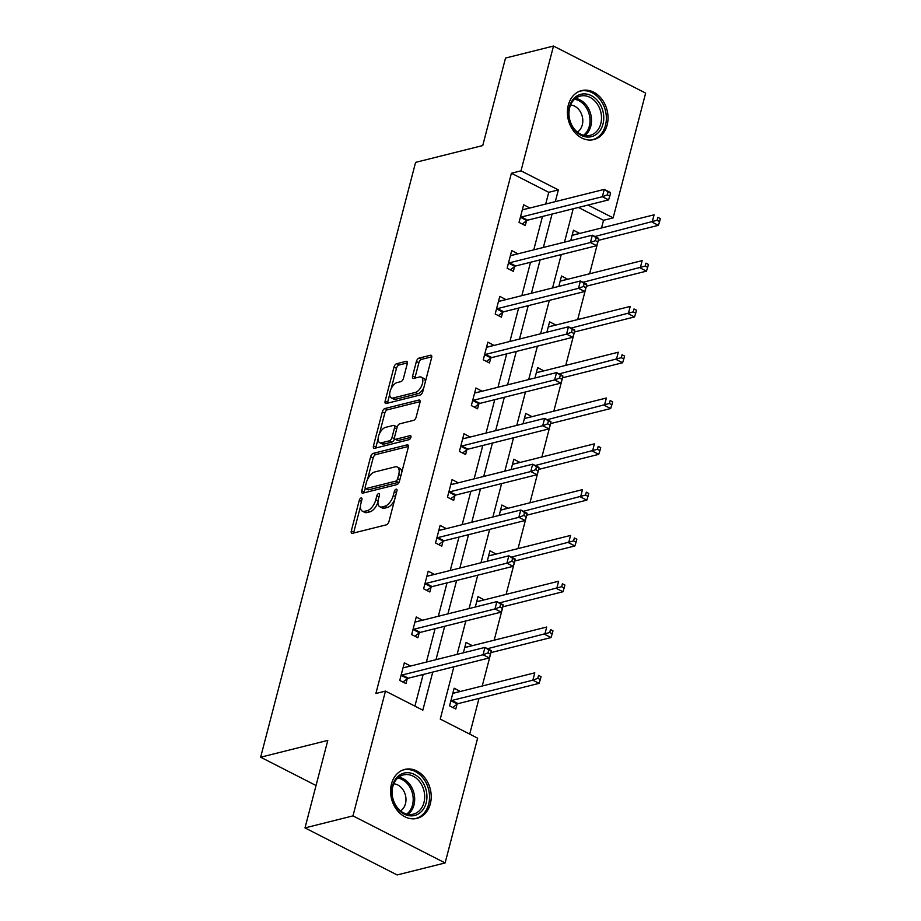 <?xml version="1.0" encoding="UTF-8"?>
<svg xmlns="http://www.w3.org/2000/svg" width="921" height="921" viewBox="0 0 921 921"><rect width="100%" height="100%" fill="white"/><g stroke="black" fill="none" stroke-linecap="round" stroke-linejoin="round"><path stroke-width="1.38" d="M361.124 497.939A2.222 1.117 -62.9 0 0 359.282 500.287L351.304 530.91A3.177 1.6 -62.9 0 0 351.741 533.271A3.177 1.6 -62.9 0 0 352.444 533.317L386.336 524.832A3.177 1.6 -62.9 0 0 388.973 521.482L396.951 490.858A2.222 1.117 -62.9 0 0 396.64 489.212A2.222 1.117 -62.9 0 0 396.157 489.166A2.222 1.117 -62.9 0 0 394.315 491.515L393.279 495.486A10.166 5.112 -62.9 0 1 384.851 506.216L382.031 506.918A10.166 5.112 -62.9 0 1 379.809 506.746A10.166 5.112 -62.9 0 1 378.404 499.205L379.429 495.245A2.222 1.117 -62.9 0 0 379.13 493.598A2.222 1.117 -62.9 0 0 378.635 493.552A2.222 1.117 -62.9 0 0 376.793 495.901L375.768 499.861A10.166 5.112 -62.9 0 1 367.341 510.602L364.509 511.305A10.166 5.112 -62.9 0 1 362.287 511.132A10.166 5.112 -62.9 0 1 360.882 503.591L361.918 499.631A2.222 1.117 -62.9 0 0 361.608 497.985A2.222 1.117 -62.9 0 0 361.124 497.939M607.146 125.003A25.235 19.974 -104.1 0 1 593.849 139.566A25.235 19.974 -104.1 0 1 573.403 130.759A25.235 19.974 -104.1 0 1 568.292 105.167A25.235 19.974 -104.1 0 1 581.588 90.603A25.235 19.974 -104.1 0 1 602.023 99.422A25.235 19.974 -104.1 0 1 607.146 125.003M430.326 803.826A25.235 19.974 -104.1 0 1 417.029 818.378A25.235 19.974 -104.1 0 1 396.594 809.571A25.235 19.974 -104.1 0 1 391.471 783.978A25.235 19.974 -104.1 0 1 404.768 769.415A25.235 19.974 -104.1 0 1 425.203 778.233A25.235 19.974 -104.1 0 1 430.326 803.826M407.255 363.749A3.177 1.6 -62.9 0 0 406.817 361.389A3.177 1.6 -62.9 0 0 406.126 361.343L396.617 363.714A3.177 1.6 -62.9 0 0 393.981 367.076L385.128 401.084A3.177 1.6 -62.9 0 0 385.565 403.433A3.177 1.6 -62.9 0 0 386.256 403.49L420.16 395.005A3.177 1.6 -62.9 0 0 422.785 391.644L431.65 357.636A3.177 1.6 -62.9 0 0 431.212 355.287A3.177 1.6 -62.9 0 0 430.521 355.23L419.032 358.108A3.177 1.6 -62.9 0 0 416.396 361.458L412.608 376.01A3.177 1.6 -62.9 0 0 413.045 378.37A3.177 1.6 -62.9 0 0 413.736 378.427L419.435 377A8.496 4.271 -62.9 0 1 421.288 377.138A8.496 4.271 -62.9 0 1 421.945 385.059A8.496 4.271 -62.9 0 1 415.417 392.415L393.094 398.01A8.496 4.271 -62.9 0 1 391.241 397.86A8.496 4.271 -62.9 0 1 390.585 389.951A8.496 4.271 -62.9 0 1 397.112 382.583L400.831 381.651A3.177 1.6 -62.9 0 0 403.467 378.301L407.255 363.749M453.88 666.792L440.261 719.082L477.619 738.158L445.119 862.942L397.147 874.95L305.001 827.898L327.795 740.403L260.643 757.212L415.59 162.372L482.742 145.553L505.525 58.058L553.498 46.05L645.644 93.102L613.144 217.886L588.012 205.049M305.001 827.898L352.973 815.879L385.473 691.095L422.831 710.172L432.755 672.077M545.704 204.048L548.755 192.316L511.397 173.24L375.883 693.501L385.473 691.095M511.397 173.24L520.998 170.834L553.498 46.05M373.27 453.351A3.177 1.6 -62.9 0 0 370.633 456.701L361.78 490.709A3.177 1.6 -62.9 0 0 362.218 493.069A3.177 1.6 -62.9 0 0 362.909 493.115L396.813 484.63A3.177 1.6 -62.9 0 0 399.449 481.28L408.302 447.272A3.177 1.6 -62.9 0 0 407.865 444.912A3.177 1.6 -62.9 0 0 407.174 444.855L373.27 453.351L375.756 454.617A3.177 1.6 -62.9 0 0 373.132 457.967L367.548 479.369M373.454 445.891L382.307 411.883A3.177 1.6 -62.9 0 1 384.943 408.533L418.848 400.048A3.177 1.6 -62.9 0 1 419.539 400.094A3.177 1.6 -62.9 0 1 419.976 402.454L416.188 417.006A3.177 1.6 -62.9 0 1 413.552 420.367L399.806 423.81A3.177 1.6 -62.9 0 0 397.17 427.16L394.649 436.807A3.177 1.6 -62.9 0 0 395.097 439.167A3.177 1.6 -62.9 0 0 395.788 439.225L410.098 435.645A2.222 1.117 -62.9 0 1 410.582 435.679A2.222 1.117 -62.9 0 1 410.754 437.751A2.222 1.117 -62.9 0 1 409.051 439.674L374.582 448.308A3.177 1.6 -62.9 0 1 373.891 448.251A3.177 1.6 -62.9 0 1 373.454 445.891L375.941 447.169L378.105 438.845M260.643 757.212L316.041 785.509M414.911 706.131L423.165 674.483M426.388 662.072L435.092 628.675M438.327 616.276L447.019 582.878M450.254 570.467L458.957 537.07M462.181 524.671L470.884 491.273M474.119 478.862L482.811 445.465M486.046 433.066L494.75 399.668M497.973 387.257L506.677 353.86M509.912 341.461L518.604 308.063M521.839 295.653L530.542 262.255M533.766 249.856L542.469 216.458M410.547 666.044L404.342 662.798L399.749 680.412L405.977 683.589L407.209 678.835M422.474 620.236L416.269 616.989L411.675 634.604L417.904 637.781L419.147 633.038M434.413 574.439L428.196 571.193L423.614 588.807L429.831 591.984L431.074 587.23M446.34 528.631L440.134 525.384L435.541 542.999L441.769 546.176L443.001 541.433M458.267 482.834L452.061 479.588L447.468 497.202L453.696 500.379L454.939 495.625M470.194 437.026L463.988 433.779L459.406 451.394L465.623 454.571L466.866 449.828M482.132 391.229L475.927 387.983L471.333 405.597L477.562 408.774L478.793 404.02M494.059 345.421L487.854 342.175L483.26 359.789L489.488 362.966L490.732 358.223M505.986 299.624L499.781 296.378L495.199 313.992L501.415 317.169L502.659 312.415M517.924 253.816L511.708 250.57L507.126 268.184L513.354 271.373L514.586 266.618M529.851 208.019L523.646 204.773L519.053 222.387L525.281 225.564L526.524 220.81M469.71 734.118L479.012 698.406M482.236 685.995L490.939 652.609M494.174 640.199L502.866 606.801M506.101 594.39L514.804 561.004M518.028 548.594L526.731 515.196M529.966 502.785L538.658 469.399M541.893 456.989L550.597 423.591M553.82 411.18L562.524 377.794M565.759 365.384L574.451 331.986M577.686 319.575L586.378 286.189M589.613 273.779L598.316 240.381M601.551 227.971L603.543 220.292L578.411 207.455M460.35 691.475L454.145 688.229L449.563 705.843L455.78 709.02L457.023 704.277M472.289 645.679L466.072 642.421L463.367 652.816M484.216 599.87L478.011 596.624L475.305 607.008M496.143 554.074L489.937 550.816L487.232 561.211M508.081 508.265L501.864 505.019L499.159 515.403M520.008 462.469L513.803 459.222L511.097 469.606M531.935 416.66L525.73 413.414L523.024 423.798M543.874 370.864L537.657 367.617L534.951 378.001M555.8 325.055L549.595 321.809L546.89 332.193M567.727 279.259L561.522 276.012L558.817 286.396M579.666 233.45L573.449 230.204L570.744 240.588M445.119 862.942L352.973 815.879M603.543 220.292L613.144 217.886M573.196 208.768L564.492 242.154M561.257 254.564L552.565 287.962M549.33 300.373L540.627 333.759M537.404 346.169L528.7 379.567M525.465 391.978L516.773 425.364M513.538 437.774L504.835 471.172M501.611 483.583L492.908 516.969M489.673 529.379L480.981 562.777M477.746 575.188L469.054 608.574M465.819 620.984L457.115 654.382M555.294 201.641L558.356 189.91L520.998 170.834M435.99 659.666L444.682 626.28M447.917 613.87L456.62 580.472M459.844 568.061L468.547 534.675M471.782 522.265L480.474 488.867M483.709 476.456L492.413 443.07M495.636 430.66L504.34 397.262M507.575 384.851L516.267 351.465M519.502 339.055L528.205 305.657M531.429 293.246L540.132 259.86M543.367 247.45L552.059 214.052M548.755 192.316L558.356 189.91M460.373 691.406L453.408 693.156M410.559 665.975L403.605 667.713M422.497 620.167L415.532 621.917M472.3 645.609L465.347 647.348M434.424 574.37L427.459 576.109M484.239 599.801L477.274 601.551M446.351 528.562L439.398 530.312M496.166 554.005L489.201 555.743M458.29 482.765L451.325 484.504M508.093 508.196L501.128 509.946M470.217 436.957L463.251 438.707M520.031 462.4L513.066 464.138M482.144 391.16L475.19 392.899M531.958 416.591L524.993 418.341M494.082 345.352L487.117 347.102M543.885 370.795L536.92 372.533M506.009 299.555L499.044 301.294M555.824 324.986L548.858 326.736M517.936 253.747L510.982 255.497M567.75 279.19L560.785 280.928M529.874 207.95L522.909 209.689M579.677 233.381L572.712 235.131M362.287 511.132L364.785 512.41A10.166 5.112 -62.9 0 0 366.995 512.583L364.509 511.305M377.944 502.187A10.166 5.112 -62.9 0 1 369.828 511.869L366.995 512.583M379.809 506.746L382.296 508.024A10.166 5.112 -62.9 0 0 384.518 508.196L382.031 506.918M394.545 500.08A10.166 5.112 -62.9 0 1 387.338 507.483L384.518 508.196M360.422 506.723L353.791 532.177A3.177 1.6 -62.9 0 0 353.652 533.017M408.44 446.432L375.756 454.617M365.257 488.199L364.267 491.975A3.177 1.6 -62.9 0 0 364.129 492.816M365.234 486.875A2.222 1.117 -62.9 0 0 365.545 488.533A2.222 1.117 -62.9 0 0 366.028 488.567L395.788 481.119A2.222 1.117 -62.9 0 0 397.63 478.77L398.724 474.591A10.166 5.112 -62.9 0 0 397.319 467.051A10.166 5.112 -62.9 0 0 395.097 466.878L374.755 471.966A10.166 5.112 -62.9 0 0 366.328 482.696L365.234 486.875M365.545 488.533L368.043 489.799A2.222 1.117 -62.9 0 0 368.527 489.834L366.028 488.567M399.357 481.568A2.222 1.117 -62.9 0 1 398.275 482.385L368.527 489.834M401.671 472.726A10.166 5.112 -62.9 0 0 399.806 468.317L397.319 467.051M379.452 433.71L384.794 413.161L382.307 411.883M420.114 401.625L387.43 409.81A3.177 1.6 -62.9 0 0 384.794 413.161M395.097 439.167L397.584 440.445A3.177 1.6 -62.9 0 0 398.275 440.491L410.893 437.337M385.531 427.379A8.496 4.271 -62.9 0 0 379.015 434.735A8.496 4.271 -62.9 0 0 379.659 442.656A8.496 4.271 -62.9 0 0 381.524 442.794L389.387 440.825A3.177 1.6 -62.9 0 0 392.012 437.475L394.533 427.816A3.177 1.6 -62.9 0 0 394.096 425.467A3.177 1.6 -62.9 0 0 393.394 425.41L385.531 427.379M379.659 442.656L382.157 443.922A8.496 4.271 -62.9 0 0 384.011 444.072L381.524 442.794M394.579 438.454L394.51 438.741A3.177 1.6 -62.9 0 1 391.874 442.103L384.011 444.072M397.089 427.448A3.177 1.6 -62.9 0 0 396.583 426.734L394.096 425.467M375.941 447.169A3.177 1.6 -62.9 0 0 375.803 447.997M391.241 397.86L393.739 399.138A8.496 4.271 -62.9 0 0 395.593 399.277L393.094 398.01M423.798 387.753A8.496 4.271 -62.9 0 1 417.904 393.693L395.593 399.277M425.341 381.87A8.496 4.271 -62.9 0 0 423.775 378.416L421.288 377.138M431.788 356.807L421.519 359.374A3.177 1.6 -62.9 0 0 418.882 362.736L415.095 377.288A3.177 1.6 -62.9 0 0 414.957 378.117M389.687 394.407L387.614 402.35A3.177 1.6 -62.9 0 0 387.476 403.179M407.393 362.92L399.104 364.992A3.177 1.6 -62.9 0 0 396.467 368.342L391.218 388.512M452.741 707.466L457.346 704.024A3.235 1.623 117.1 0 1 458.117 703.632L539.084 683.359L532.868 680.182L534.779 672.837L453.811 693.122A3.235 1.623 117.1 0 1 453.144 693.087L452.913 692.983M450.795 701.088L451.117 700.846A3.235 1.623 117.1 0 1 451.889 700.455L532.868 680.182L537.795 678.305L540.293 679.583L541.053 676.647L538.566 675.369L537.795 678.305M538.566 675.369L541.053 676.647M540.293 679.583L539.084 683.359M402.086 675.024L408.314 678.201L489.281 657.928L483.053 654.75L402.086 675.024A3.235 1.623 -62.9 0 0 401.314 675.415L400.992 675.657M487.992 652.874L483.053 654.75L484.964 647.405L491.192 650.583L491.25 651.205L488.752 649.938L487.992 652.874L490.479 654.14L491.25 651.205M403.099 667.541L403.34 667.644A3.235 1.623 -62.9 0 0 403.997 667.679L484.964 647.405L488.752 649.938M408.314 678.201A3.235 1.623 -62.9 0 0 407.543 678.593L402.926 682.035M489.281 657.928L490.479 654.14M405.424 772.834A21.839 17.28 -104.1 0 1 426.504 791.807A21.839 17.28 -104.1 0 1 413.299 815.741A21.839 17.28 -104.1 0 1 392.219 796.757A21.839 17.28 -104.1 0 1 405.424 772.834M412.044 814.394A20.227 16.002 75.9 0 0 413.322 814.141A20.227 16.002 75.9 0 0 424.109 791.438A20.227 16.002 75.9 0 0 404.756 774.665A20.227 16.002 75.9 0 0 403.49 774.906A20.227 16.002 75.9 0 0 392.691 797.621A20.227 16.002 75.9 0 0 412.044 814.394M400.543 810.871A14.402 11.397 75.9 0 0 405.447 795.26A14.402 11.397 75.9 0 0 393.774 783.817M414.657 818.792A25.074 19.848 75.9 0 0 415.452 818.608A25.074 19.848 75.9 0 0 428.841 790.448A25.074 19.848 75.9 0 0 404.849 769.657A25.074 19.848 75.9 0 0 403.271 769.956A25.074 19.848 75.9 0 0 402.477 770.186M602.99 124.059A21.839 17.28 -104.1 0 1 581.024 135.295A21.839 17.28 -104.1 0 1 569.374 106.882A21.839 17.28 -104.1 0 1 591.34 95.657A21.839 17.28 -104.1 0 1 602.99 124.059M569.662 107.757A20.227 16.002 75.9 0 0 573.76 128.272A20.227 16.002 75.9 0 0 590.131 135.329A20.227 16.002 75.9 0 0 600.791 123.656A20.227 16.002 75.9 0 0 596.681 103.152A20.227 16.002 75.9 0 0 580.311 96.095A20.227 16.002 75.9 0 0 569.662 107.757M577.363 132.048A14.402 11.397 75.9 0 0 582.302 124.876A14.402 11.397 75.9 0 0 570.594 105.006M591.478 139.969A25.074 19.848 75.9 0 0 592.272 139.796A25.074 19.848 75.9 0 0 605.477 125.325A25.074 19.848 75.9 0 0 600.4 99.905A25.074 19.848 75.9 0 0 580.092 91.144A25.074 19.848 75.9 0 0 579.297 91.363M490.881 652.621L551.023 637.562L544.795 634.373L546.706 627.04L465.738 647.313A3.235 1.623 117.1 0 1 465.07 647.279L464.84 647.175M487.531 648.718L549.733 632.508L552.22 633.775L552.98 630.839L550.493 629.573L549.733 632.508M550.493 629.573L552.98 630.839M552.22 633.775L551.023 637.562M502.808 606.812L562.95 591.754L556.721 588.577L558.633 581.232L477.665 601.517A3.235 1.623 117.1 0 1 477.009 601.482L476.767 601.378M499.47 602.91L561.66 586.7L564.147 587.978L564.918 585.042L562.42 583.764L561.66 586.7M562.42 583.764L564.918 585.042M564.147 587.978L562.95 591.754M414.013 629.216L420.241 632.393L501.208 612.12L494.98 608.942L414.013 629.216A3.235 1.623 -62.9 0 0 413.241 629.607L412.919 629.849M499.919 607.066L494.98 608.942L496.891 601.609L503.119 604.786L503.177 605.408L500.69 604.13L499.919 607.066L502.406 608.344L503.177 605.408M415.026 621.744L415.267 621.848A3.235 1.623 -62.9 0 0 415.924 621.882L496.891 601.609L500.69 604.13M420.241 632.393A3.235 1.623 -62.9 0 0 419.469 632.785L414.864 636.227M501.208 612.12L502.406 608.344M425.951 583.419L432.168 586.596L513.147 566.323L506.918 563.145L425.951 583.419A3.235 1.623 -62.9 0 0 425.18 583.81L424.846 584.052M511.846 561.269L506.918 563.145L508.829 555.8L515.058 558.978L515.104 559.6L512.617 558.333L511.846 561.269L514.344 562.535L515.104 559.6M426.964 575.936L427.194 576.039A3.235 1.623 -62.9 0 0 427.862 576.074L508.829 555.8L512.617 558.333M432.168 586.596A3.235 1.623 -62.9 0 0 431.396 586.988L426.791 590.43M513.147 566.323L514.344 562.535M514.735 561.016L574.877 545.957L568.66 542.768L570.571 535.435L489.604 555.708A3.235 1.623 117.1 0 1 488.936 555.674L488.706 555.57M511.397 557.113L573.587 540.903L576.086 542.17L576.845 539.234L574.359 537.968L573.587 540.903M574.359 537.968L576.845 539.234M576.086 542.17L574.877 545.957M526.674 515.207L586.815 500.149L580.587 496.972L582.498 489.627L501.531 509.912A3.235 1.623 117.1 0 1 500.863 509.877L500.633 509.774M523.324 511.305L585.526 495.095L588.012 496.373L588.772 493.437L586.286 492.159L585.526 495.095M586.286 492.159L588.772 493.437M588.012 496.373L586.815 500.149M538.601 469.411L598.742 454.352L592.514 451.175L594.425 443.83L513.458 464.103A3.235 1.623 117.1 0 1 512.801 464.069L512.56 463.965M535.262 465.508L597.453 449.298L599.939 450.565L600.711 447.629L598.213 446.363L597.453 449.298M598.213 446.363L600.711 447.629M599.939 450.565L598.742 454.352M437.878 537.611L444.106 540.788L525.074 520.515L518.845 517.337L437.878 537.611A3.235 1.623 -62.9 0 0 437.107 538.002L436.784 538.244M523.784 515.461L518.845 517.337L520.756 510.004L526.985 513.181L527.042 513.803L524.544 512.525L523.784 515.461L526.271 516.739L527.042 513.803M438.891 530.139L439.133 530.243A3.235 1.623 -62.9 0 0 439.789 530.277L520.756 510.004L524.544 512.525M444.106 540.788A3.235 1.623 -62.9 0 0 443.335 541.18L438.718 544.622M525.074 520.515L526.271 516.739M449.805 491.814L456.033 494.991L537.001 474.718L530.772 471.54L449.805 491.814A3.235 1.623 -62.9 0 0 449.034 492.205L448.711 492.447M535.711 469.664L530.772 471.54L532.683 464.196L538.912 467.373L538.969 467.995L536.483 466.728L535.711 469.664L538.198 470.93L538.969 467.995M450.818 484.331L451.06 484.434A3.235 1.623 -62.9 0 0 451.716 484.469L532.683 464.196L536.483 466.728M456.033 494.991A3.235 1.623 -62.9 0 0 455.262 495.383L450.657 498.825M537.001 474.718L538.198 470.93M461.743 446.006L467.96 449.183L548.939 428.91L542.711 425.732L461.743 446.006A3.235 1.623 -62.9 0 0 460.972 446.397L460.638 446.639M547.638 423.856L542.711 425.732L544.622 418.399L550.85 421.576L550.896 422.198L548.409 420.92L547.638 423.856L550.136 425.134L550.896 422.198M462.756 438.534L462.987 438.638A3.235 1.623 -62.9 0 0 463.654 438.672L544.622 418.399L548.409 420.92M467.96 449.183A3.235 1.623 -62.9 0 0 467.189 449.575L462.584 453.017M548.939 428.91L550.136 425.134M473.67 400.209L479.899 403.386L560.866 383.113L554.638 379.936L473.67 400.209A3.235 1.623 -62.9 0 0 472.899 400.6L472.565 400.842M559.577 378.059L554.638 379.936L556.549 372.591L562.777 375.768L562.835 376.39L560.336 375.123L559.577 378.059L562.063 379.325L562.835 376.39M474.683 392.726L474.925 392.83A3.235 1.623 -62.9 0 0 475.581 392.864L556.549 372.591L560.336 375.123M479.899 403.386A3.235 1.623 -62.9 0 0 479.127 403.778L474.511 407.22M560.866 383.113L562.063 379.325M485.597 354.401L491.826 357.578L572.793 337.305L566.565 334.127L485.597 354.401A3.235 1.623 -62.9 0 0 484.826 354.792L484.504 355.046M571.504 332.251L566.565 334.127L568.476 326.794L574.704 329.971L574.762 330.593L572.263 329.315L571.504 332.251L573.99 333.529L574.762 330.593M486.61 346.929L486.852 347.033A3.235 1.623 -62.9 0 0 487.508 347.067L568.476 326.794L572.263 329.315M491.826 357.578A3.235 1.623 -62.9 0 0 491.054 357.981L486.449 361.412M572.793 337.305L573.99 333.529M497.536 308.604L503.752 311.782L584.72 291.508L578.503 288.331L497.536 308.604A3.235 1.623 -62.9 0 0 496.753 308.995L496.431 309.237M583.43 286.454L578.503 288.331L580.414 280.986L586.642 284.163L586.689 284.785L584.202 283.518L583.43 286.454L585.929 287.72L586.689 284.785M498.549 301.121L498.779 301.225A3.235 1.623 -62.9 0 0 499.447 301.259L580.414 280.986L584.202 283.518M503.752 311.782A3.235 1.623 -62.9 0 0 502.981 312.173L498.376 315.615M584.72 291.508L585.929 287.72M509.463 262.796L515.691 265.985L596.658 245.7L590.43 242.522L509.463 262.796A3.235 1.623 -62.9 0 0 508.691 263.187L508.357 263.441M595.369 240.646L590.43 242.522L592.341 235.189L598.569 238.366L598.615 238.988L596.129 237.71L595.369 240.646L597.856 241.924L598.615 238.988M510.476 255.324L510.706 255.428A3.235 1.623 -62.9 0 0 511.374 255.462L592.341 235.189L596.129 237.71M515.691 265.985A3.235 1.623 -62.9 0 0 514.92 266.376L510.303 269.807M596.658 245.7L597.856 241.924M550.528 423.602L610.669 408.544L604.452 405.367L606.363 398.022L525.384 418.307A3.235 1.623 117.1 0 1 524.728 418.272L524.498 418.169M547.189 419.7L609.38 403.49L611.878 404.768L612.638 401.832L610.151 400.554L609.38 403.49M610.151 400.554L612.638 401.832M611.878 404.768L610.669 408.544M562.466 377.806L622.608 362.747L616.379 359.57L618.29 352.225L537.323 372.498A3.235 1.623 117.1 0 1 536.655 372.464L536.425 372.36M559.116 373.903L621.318 357.693L623.805 358.96L624.565 356.024L622.078 354.758L621.318 357.693M622.078 354.758L624.565 356.024M623.805 358.96L622.608 362.747M574.393 331.997L634.534 316.939L628.306 313.762L630.217 306.417L549.25 326.702A3.235 1.623 117.1 0 1 548.594 326.667L548.352 326.564M571.055 328.095L633.245 311.885L635.732 313.163L636.503 310.227L634.005 308.949L633.245 311.885M634.005 308.949L636.503 310.227M635.732 313.163L634.534 316.939M586.32 286.201L646.461 271.142L640.245 267.965L642.156 260.62L561.177 280.893A3.235 1.623 117.1 0 1 560.521 280.859L560.279 280.755M582.981 282.298L645.172 266.088L647.67 267.355L648.43 264.419L645.943 263.153L645.172 266.088M645.943 263.153L648.43 264.419M647.67 267.355L646.461 271.142M598.259 240.393L658.4 225.334L652.172 222.157L654.083 214.812L573.115 235.097A3.235 1.623 117.1 0 1 572.448 235.062L572.217 234.959M594.908 236.501L657.11 220.28L659.597 221.558L660.357 218.622L657.87 217.344L657.11 220.28M657.87 217.344L660.357 218.622M659.597 221.558L658.4 225.334M521.39 216.999L527.618 220.177L608.585 199.903L602.357 196.726L521.39 216.999A3.235 1.623 -62.9 0 0 520.618 217.391L520.296 217.632M607.296 194.849L602.357 196.726L604.268 189.381L610.496 192.558L610.554 193.18L608.056 191.913L607.296 194.849L609.783 196.115L610.554 193.18M522.403 209.516L522.644 209.62A3.235 1.623 -62.9 0 0 523.301 209.654L604.268 189.381L608.056 191.913M527.618 220.177A3.235 1.623 -62.9 0 0 526.847 220.568L522.242 224.01M608.585 199.903L609.783 196.115M361.458 501.404L359.282 500.287M396.49 492.631L394.315 491.515M378.968 497.018L376.793 495.901M369.828 511.869L367.341 510.602M378.036 501.024L375.768 499.861M387.338 507.483L384.851 506.216M395.454 496.592L393.279 495.486M353.791 532.177L351.304 530.91M408.314 445.442L407.174 444.855M364.267 491.975L361.78 490.709M373.132 457.967L370.633 456.701M398.275 482.385L395.788 481.119M399.806 479.876L397.63 478.77M400.9 475.697L398.724 474.591M387.43 409.81L384.943 408.533M419.988 400.623L418.848 400.048M398.275 440.491L395.788 439.225M410.904 436.047L410.098 435.645M391.874 442.103L389.387 440.825M394.51 438.741L392.012 437.475M396.709 428.933L394.533 427.816M417.904 393.693L415.417 392.415M415.095 377.288L412.608 376.01M418.882 362.736L416.396 361.458M421.519 359.374L419.032 358.108M431.661 355.817L430.521 355.23M387.614 402.35L385.128 401.084M396.467 368.342L393.981 367.076M399.104 364.992L396.617 363.714M407.266 361.918L406.126 361.343M457.346 704.024L451.117 700.846M458.117 703.632L451.889 700.455M401.314 675.415L407.543 678.593M398.758 777.209A20.227 16.002 -104.1 0 1 413.932 793.142A20.227 16.002 -104.1 0 1 408.061 814.348M406.725 814.072A19.56 15.473 75.9 0 0 412.47 793.511A19.56 15.473 75.9 0 0 397.711 778.084M575.579 98.386A20.227 16.002 -104.1 0 1 590.787 126.165A20.227 16.002 -104.1 0 1 584.87 135.537M583.546 135.249A19.56 15.473 75.9 0 0 589.336 126.142A19.56 15.473 75.9 0 0 574.531 99.272M413.241 629.607L419.469 632.785M425.18 583.81L431.396 586.988M437.107 538.002L443.335 541.18M449.034 492.205L455.262 495.383M460.972 446.397L467.189 449.575M472.899 400.6L479.127 403.778M484.826 354.792L491.054 357.981M496.753 308.995L502.981 312.173M508.691 263.187L514.92 266.376M520.618 217.391L526.847 220.568M403.271 769.956L402.615 770.129M415.452 818.608L414.795 818.769M580.092 91.144L579.436 91.306M592.272 139.796L591.616 139.957"/></g></svg>
